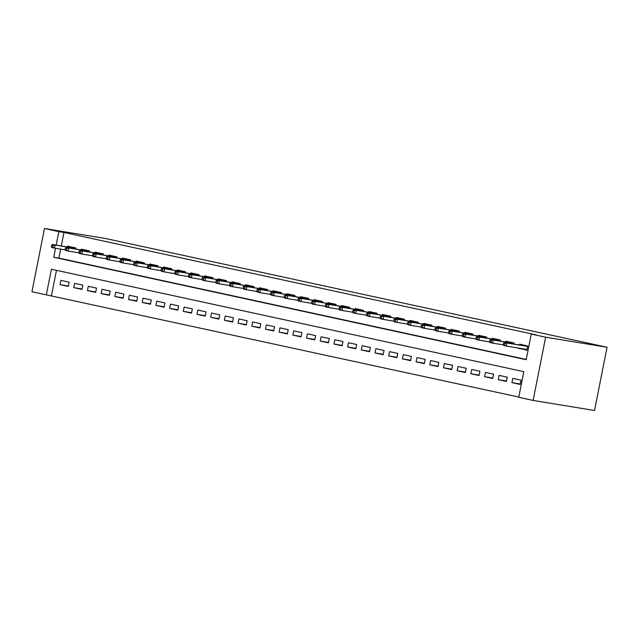 <?xml version="1.0" encoding="UTF-8"?>
<svg xmlns="http://www.w3.org/2000/svg" width="639" height="639" viewBox="0 0 639 639"><rect width="100%" height="100%" fill="white"/><g stroke="black" fill="none" stroke-linecap="round" stroke-linejoin="round"><path stroke-width="0.96" d="M46.328 294.859L31.95 291.743L44.474 228.506L105.882 238.571L607.05 347.257L594.526 410.494L533.118 400.429L518.74 397.306L523.812 371.674L51.408 269.227L46.328 294.859L518.788 397.051M75.69 249.002L75.889 247.972L67.678 246.191L67.526 246.934M89.38 251.966L89.58 250.943L81.369 249.162L81.217 249.905M103.071 254.937L103.278 253.915L95.059 252.133L94.915 252.876M116.769 257.908L116.969 256.878L108.758 255.097L108.606 255.848M130.46 260.88L130.66 259.849L122.448 258.068L122.297 258.819M144.15 263.851L144.358 262.821L136.139 261.039L135.995 261.782M157.849 266.814L158.049 265.792L149.83 264.011L149.686 264.754M171.54 269.786L171.739 268.763L163.528 266.974L163.376 267.725M185.23 272.757L185.438 271.727L177.219 269.946L177.075 270.696M198.929 275.728L199.128 274.698L190.909 272.917L190.765 273.66M212.619 278.692L212.819 277.669L204.608 275.888L204.456 276.631M226.31 281.663L226.518 280.641L218.298 278.86L218.155 279.602M240.008 284.635L240.208 283.604L231.989 281.823L231.845 282.574M253.699 287.606L253.899 286.576L245.688 284.794L245.536 285.537M267.39 290.569L267.597 289.547L259.378 287.766L259.234 288.508M281.08 293.541L281.288 292.518L273.069 290.737L272.925 291.48M294.779 296.512L294.978 295.482L286.767 293.7L286.615 294.451M308.469 299.483L308.677 298.453L300.458 296.672L300.306 297.423M322.16 302.447L322.368 301.424L314.148 299.643L314.005 300.386M335.858 305.418L336.058 304.396L327.847 302.614L327.695 303.357M349.549 308.389L349.757 307.367L341.538 305.578L341.386 306.329M363.24 311.361L363.447 310.33L355.228 308.549L355.084 309.3M376.938 314.332L377.138 313.302L368.927 311.52L368.775 312.263M390.629 317.295L390.828 316.273L382.617 314.492L382.465 315.235M404.319 320.267L404.527 319.244L396.308 317.463L396.164 318.206M418.018 323.238L418.218 322.208L409.998 320.427L409.855 321.177M431.708 326.209L431.908 325.179L423.697 323.398L423.545 324.141M445.399 329.173L445.607 328.15L437.388 326.369L437.244 327.112M459.098 332.144L459.297 331.122L451.078 329.341L450.934 330.083M472.788 335.116L472.988 334.085L464.777 332.304L464.625 333.055M486.479 338.087L486.686 337.057L478.467 335.275L478.323 336.018M500.177 341.05L500.377 340.028L492.158 338.247L492.014 338.989M513.868 344.022L514.068 342.999L505.856 341.218L505.705 341.961M520.234 383.999L511.935 382.641L520.146 384.422L520.993 380.149L512.782 378.368L511.935 382.641M506.543 381.028L498.236 379.67L506.455 381.451L507.302 377.178L499.083 375.397L498.236 379.67M492.845 378.056L484.546 376.698L492.765 378.48L493.612 374.206L485.392 372.425L484.546 376.698M479.154 375.093L470.855 373.727L479.066 375.508L479.913 371.235L471.702 369.454L470.855 373.727M465.464 372.122L457.165 370.764L465.376 372.545L466.222 368.272L458.003 366.49L457.165 370.764M451.765 369.15L443.466 367.792L451.685 369.574L452.532 365.3L444.313 363.519L443.466 367.792M438.074 366.179L429.775 364.821L437.987 366.602L438.833 362.329L430.622 360.548L429.775 364.821M424.384 363.216L416.085 361.85L424.296 363.631L425.143 359.358L416.924 357.576L416.085 361.85M410.685 360.244L402.386 358.878L410.605 360.668L411.452 356.394L403.233 354.613L402.386 358.878M396.995 357.273L388.696 355.915L396.915 357.696L397.754 353.423L389.542 351.642L388.696 355.915M383.304 354.302L375.005 352.944L383.216 354.725L384.063 350.452L375.852 348.67L375.005 352.944M369.606 351.33L361.307 349.972L369.526 351.754L370.372 347.48L362.153 345.699L361.307 349.972M355.915 348.367L347.616 347.001L355.835 348.782L356.674 344.517L348.463 342.736L347.616 347.001M342.224 345.395L333.925 344.038L342.137 345.819L342.983 341.546L334.772 339.764L333.925 344.038M328.526 342.424L320.227 341.066L328.446 342.847L329.293 338.574L321.074 336.793L320.227 341.066M314.835 339.453L306.536 338.095L314.755 339.876L315.602 335.603L307.383 333.822L306.536 338.095M301.145 336.489L292.846 335.124L301.057 336.905L301.904 332.631L293.692 330.85L292.846 335.124M287.446 333.518L279.147 332.16L287.366 333.941L288.213 329.668L279.994 327.887L279.147 332.16M273.756 330.547L265.457 329.189L273.676 330.97L274.522 326.697L266.303 324.916L265.457 329.189M260.065 327.575L251.766 326.217L259.977 327.999L260.824 323.725L252.613 321.944L251.766 326.217M246.366 324.612L238.067 323.246L246.287 325.027L247.133 320.754L238.914 318.973L238.067 323.246M232.676 321.641L224.377 320.283L232.596 322.064L233.443 317.791L225.224 316.009L224.377 320.283M218.985 318.669L210.686 317.311L218.897 319.093L219.744 314.819L211.533 313.038L210.686 317.311M205.295 315.698L196.996 314.34L205.207 316.121L206.054 311.848L197.834 310.067L196.996 314.34M191.596 312.735L183.297 311.369L191.516 313.15L192.363 308.877L184.144 307.095L183.297 311.369M177.906 309.763L169.607 308.397L177.818 310.179L178.664 305.913L170.453 304.132L169.607 308.397M164.215 306.792L155.916 305.434L164.127 307.215L164.974 302.942L156.755 301.161L155.916 305.434M150.516 303.821L142.217 302.463L150.437 304.244L151.283 299.971L143.064 298.189L142.217 302.463M136.826 300.849L128.527 299.491L136.746 301.273L137.585 296.999L129.374 295.218L128.527 299.491M123.135 297.886L114.836 296.52L123.047 298.301L123.894 294.036L115.683 292.247L114.836 296.52M109.437 294.914L101.138 293.557L109.357 295.338L110.204 291.064L101.984 289.283L101.138 293.557M95.746 291.943L87.447 290.585L95.666 292.366L96.505 288.093L88.294 286.312L87.447 290.585M82.056 288.972L73.757 287.614L81.968 289.395L82.814 285.122L74.603 283.341L73.757 287.614M56.472 270.321L51.447 295.697M69.124 282.15L60.905 280.369L60.058 284.643L68.277 286.424L69.124 282.15M55.553 248.283L53.772 257.261L526.185 359.709L531.265 334.077L536.377 334.916L63.964 232.468L61.304 245.919M60.665 249.122L58.892 258.1L526.232 359.445M518.764 348.135L526.919 350.236L527.766 345.963L519.547 344.181L519.403 344.932M513.229 347.225L512.374 347.089M499.538 344.253L498.684 344.117M485.848 341.29L484.993 341.146M472.157 338.319L471.294 338.175M458.459 335.347L457.604 335.211M444.768 332.376L443.913 332.24M431.077 329.412L430.215 329.269M417.379 326.441L416.524 326.297M403.688 323.47L402.834 323.334M389.998 320.498L389.143 320.363M376.299 317.535L375.444 317.391M362.609 314.564L361.754 314.42M348.918 311.592L348.063 311.449M335.219 308.621L334.365 308.485M321.529 305.65L320.674 305.514M307.838 302.686L306.984 302.543M294.14 299.715L293.285 299.571M280.449 296.744L279.594 296.608M266.759 293.772L265.904 293.636M253.06 290.809L252.205 290.665M239.369 287.838L238.515 287.694M225.679 284.866L224.824 284.73M211.98 281.895L211.126 281.759M198.29 278.931L197.435 278.788M184.599 275.96L183.744 275.816M170.909 272.989L170.046 272.845M157.21 270.017L156.355 269.882M143.519 267.046L142.665 266.91M129.829 264.083L128.966 263.939M116.13 261.111L115.276 260.968M102.44 258.14L101.585 258.004M88.749 255.169L87.894 255.033M75.051 252.205L74.196 252.062M44.474 228.506L58.852 231.63L56.184 245.08M63.964 232.468L58.852 231.63M531.265 334.077L545.642 337.192L607.05 347.257M533.118 400.429L545.642 337.192M58.892 258.1L53.772 257.261M523.589 349.261L518.7 348.455M68.357 286.008L60.058 284.643M525.386 349.221L525.298 349.669L523.653 348.934M524.292 345.731L524.387 345.236M526.017 346.018L526.097 345.603M525.482 349.237L525.298 349.669L526.959 350.028M504.946 343.367L503.58 343.071L503.236 344.78L504.61 345.076L504.946 343.367L506.959 343.023L504.498 342.488L527.686 346.37M527.67 346.418L506.959 343.023L506.352 346.098L527.063 349.493M504.61 345.076L506.352 346.098L503.883 345.563L503.236 344.78M504.498 342.488L503.58 343.071M526.145 345.611L526.145 346.034M510.593 342.76L510.697 342.264M512.326 343.047L512.406 342.64M491.255 340.395L489.881 340.1L489.546 341.809L490.912 342.105L491.255 340.395L493.268 340.052L490.8 339.517L513.988 343.399M513.98 343.447L493.268 340.052L492.661 343.127L503.316 344.876M490.912 342.105L492.661 343.127L490.193 342.592L489.546 341.809M490.8 339.517L489.881 340.1M512.446 342.648L512.446 343.063M496.902 339.796L496.998 339.293M498.628 340.076L498.716 339.668M477.557 337.432L476.191 337.136L475.855 338.846L477.221 339.141L477.557 337.432L479.577 337.08L477.109 336.545L500.297 340.427M500.289 340.475L479.577 337.08L478.962 340.156L489.626 341.905M477.221 339.141L478.962 340.156L476.502 339.628L475.855 338.846M477.109 336.545L476.191 337.136M498.755 339.676L498.755 340.1M483.212 336.825L483.308 336.33M484.937 337.104L485.017 336.697M463.866 334.461L462.5 334.165L462.157 335.874L463.531 336.17L463.866 334.461L465.879 334.117L463.419 333.582L486.606 337.464M486.599 337.512L465.879 334.117L465.272 337.192L475.927 338.934M463.531 336.17L465.272 337.192L462.804 336.657L462.157 335.874M463.419 333.582L462.5 334.165M485.065 336.705L485.065 337.128M469.513 333.854L469.617 333.358M471.247 334.141L471.326 333.726M450.175 331.489L448.802 331.194L448.466 332.903L449.832 333.199L450.175 331.489L452.188 331.146L449.72 330.611L472.908 334.493M472.9 334.54L452.188 331.146L451.581 334.221L462.237 335.97M449.832 333.199L451.581 334.221L449.113 333.686L448.466 332.903M449.72 330.611L448.802 331.194M471.366 333.734L471.366 334.157M455.823 330.882L455.919 330.387M457.548 331.17L457.636 330.754M436.477 328.518L435.111 328.222L434.776 329.932L436.141 330.227L436.477 328.518L438.498 328.174L436.03 327.639L459.217 331.521M459.209 331.569L438.498 328.174L437.883 331.25L448.546 332.999M436.141 330.227L437.883 331.25L435.423 330.714L434.776 329.932M436.03 327.639L435.111 328.222M457.676 330.77L457.676 331.186M442.132 327.911L442.228 327.416M443.857 328.198L443.937 327.791M422.786 325.555L421.421 325.251L421.077 326.96L422.451 327.264L422.786 325.555L424.799 325.203L422.339 324.668L445.527 328.55M445.519 328.598L424.799 325.203L424.192 328.278L434.855 330.028M422.451 327.264L424.192 328.278L421.724 327.743L421.077 326.96M422.339 324.668L421.421 325.251M443.985 327.799L443.985 328.222M428.434 324.947L428.537 324.444M430.167 325.227L430.247 324.82M409.096 322.583L407.722 322.288L407.386 323.997L408.752 324.292L409.096 322.583L411.109 322.232L408.64 321.705L431.828 325.586M431.82 325.634L411.109 322.232L410.502 325.315L421.157 327.056M408.752 324.292L410.502 325.315L408.033 324.78L407.386 323.997M408.64 321.705L407.722 322.288M430.287 324.828L430.295 325.251M414.743 321.976L414.839 321.481M416.468 322.256L416.556 321.848M395.397 319.612L394.031 319.316L393.696 321.026L395.062 321.321L395.397 319.612L397.418 319.268L394.95 318.733L418.138 322.615M418.13 322.663L397.418 319.268L396.803 322.344L407.466 324.093M395.062 321.321L396.803 322.344L394.343 321.808L393.696 321.026M394.95 318.733L394.031 319.316M416.596 321.856L416.596 322.28M401.052 319.005L401.148 318.51M402.778 319.292L402.858 318.877M381.707 316.64L380.341 316.345L379.997 318.054L381.371 318.35L381.707 316.64L383.719 316.297L381.259 315.762L404.447 319.644M404.439 319.692L383.719 316.297L383.112 319.372L393.776 321.121M381.371 318.35L383.112 319.372L380.644 318.837L379.997 318.054M381.259 315.762L380.341 316.345M402.905 318.893L402.905 319.308M387.354 316.033L387.458 315.538M389.087 316.321L389.167 315.914M368.016 313.677L366.642 313.374L366.307 315.083L367.673 315.386L368.016 313.677L370.029 313.326L367.561 312.791L390.748 316.672M390.741 316.72L370.029 313.326L369.422 316.401L380.077 318.15M367.673 315.386L369.422 316.401L366.954 315.866L366.307 315.083M367.561 312.791L366.642 313.374M389.207 315.922L389.215 316.337M373.663 313.07L373.759 312.567M375.389 313.35L375.476 312.942M354.325 310.706L352.952 310.41L352.616 312.12L353.982 312.415L354.325 310.706L356.338 310.354L353.87 309.819L377.058 313.709M377.05 313.749L356.338 310.354L355.723 313.437L366.387 315.179M353.982 312.415L355.723 313.437L353.263 312.902L352.616 312.12M353.87 309.819L352.952 310.41M375.516 312.95L375.516 313.374M359.973 310.099L360.069 309.603M361.698 310.378L361.778 309.971M340.627 307.734L339.261 307.439L338.918 309.148L340.291 309.444L340.627 307.734L342.64 307.391L340.18 306.856L363.367 310.738M363.359 310.786L342.64 307.391L342.033 310.466L352.696 312.215M340.291 309.444L342.033 310.466L339.565 309.931L338.918 309.148M340.18 306.856L339.261 307.439M361.826 309.979L361.826 310.402M346.274 307.127L346.378 306.632M348.007 307.415L348.087 307M326.936 304.763L325.563 304.468L325.227 306.177L326.601 306.472L326.936 304.763L328.949 304.42L326.481 303.884L349.677 307.766M349.661 307.814L328.949 304.42L328.342 307.495L338.997 309.244M326.601 306.472L328.342 307.495L325.874 306.96L325.227 306.177M326.481 303.884L325.563 304.468M348.127 307.008L348.135 307.431M332.584 304.156L332.679 303.661M334.317 304.444L334.397 304.036M313.246 301.8L311.872 301.496L311.536 303.206L312.902 303.501L313.246 301.8L315.259 301.448L312.791 300.913L335.978 304.795M335.97 304.843L315.259 301.448L314.644 304.523L325.307 306.273M312.902 303.501L314.644 304.523L312.183 303.988L311.536 303.206M312.791 300.913L311.872 301.496M334.437 304.044L334.437 304.46M318.893 301.193L318.989 300.689M320.618 301.472L320.698 301.065M299.547 298.828L298.181 298.533L297.838 300.242L299.212 300.538L299.547 298.828L301.56 298.477L299.1 297.942L322.288 301.824M322.28 301.872L301.56 298.477L300.953 301.552L311.616 303.301M299.212 300.538L300.953 301.552L298.493 301.025L297.838 300.242M299.1 297.942L298.181 298.533M320.746 301.073L320.746 301.496M305.194 298.221L305.298 297.726M306.928 298.501L307.008 298.093M285.857 295.857L284.491 295.561L284.147 297.271L285.521 297.566L285.857 295.857L287.869 295.514L285.401 294.978L308.597 298.86M308.581 298.908L287.869 295.514L287.262 298.589L297.918 300.33M285.521 297.566L287.262 298.589L284.794 298.054L284.147 297.271M285.401 294.978L284.491 295.561M307.047 298.101L307.055 298.525M291.504 295.25L291.6 294.755M293.237 295.537L293.317 295.122M272.166 292.886L270.792 292.59L270.457 294.299L271.823 294.595L272.166 292.886L274.179 292.542L271.711 292.007L294.898 295.889M294.891 295.937L274.179 292.542L273.564 295.617L284.227 297.367M271.823 294.595L273.564 295.617L271.104 295.082L270.457 294.299M271.711 292.007L270.792 292.59M293.357 295.13L293.357 295.553M277.813 292.279L277.909 291.783M279.539 292.566L279.618 292.151M258.468 289.914L257.102 289.619L256.766 291.328L258.132 291.624L258.468 289.914L260.48 289.571L258.02 289.036L281.208 292.918M281.2 292.966L260.48 289.571L259.873 292.646L270.537 294.395M258.132 291.624L259.873 292.646L257.413 292.111L256.766 291.328M258.02 289.036L257.102 289.619M279.666 292.167L279.666 292.582M264.115 289.315L264.219 288.812M265.848 289.595L265.928 289.187M244.777 286.951L243.411 286.647L243.068 288.357L244.441 288.66L244.777 286.951L246.79 286.599L244.33 286.064L267.517 289.946M267.501 289.994L246.79 286.599L246.183 289.675L256.838 291.424M244.441 288.66L246.183 289.675L243.715 289.14L243.068 288.357M244.33 286.064L243.411 286.647M265.976 289.195L265.976 289.619M250.424 286.344L250.528 285.841M252.157 286.623L252.237 286.216M231.086 283.98L229.713 283.684L229.377 285.393L230.743 285.689L231.086 283.98L233.099 283.628L230.631 283.101L253.819 286.983M253.811 287.031L233.099 283.628L232.492 286.711L243.147 288.453M230.743 285.689L232.492 286.711L230.024 286.176L229.377 285.393M230.631 283.101L229.713 283.684M252.277 286.224L252.277 286.647M236.734 283.373L236.829 282.877M238.459 283.652L238.539 283.245M217.388 281.008L216.022 280.713L215.686 282.422L217.052 282.718L217.388 281.008L219.401 280.665L216.941 280.13L240.128 284.012M240.12 284.059L219.401 280.665L218.794 283.74L229.457 285.489M217.052 282.718L218.794 283.74L216.333 283.205L215.686 282.422M216.941 280.13L216.022 280.713M238.587 283.253L238.587 283.676M223.043 280.401L223.139 279.906M224.768 280.689L224.848 280.273M203.697 278.037L202.331 277.741L201.988 279.451L203.362 279.746L203.697 278.037L205.71 277.693L203.25 277.158L226.438 281.04M226.422 281.088L205.71 277.693L205.103 280.769L215.758 282.518M203.362 279.746L205.103 280.769L202.635 280.233L201.988 279.451M203.25 277.158L202.331 277.741M224.896 280.289L224.896 280.705M209.344 277.43L209.448 276.935M211.078 277.717L211.158 277.31M190.007 275.074L188.633 274.77L188.297 276.479L189.663 276.783L190.007 275.074L192.019 274.722L189.551 274.187L212.739 278.069M212.731 278.117L192.019 274.722L191.412 277.797L202.068 279.547M189.663 276.783L191.412 277.797L188.944 277.262L188.297 276.479M189.551 274.187L188.633 274.77M211.197 277.318L211.197 277.741M195.654 274.466L195.75 273.963M197.379 274.746L197.467 274.339M176.308 272.102L174.942 271.807L174.607 273.516L175.973 273.812L176.308 272.102L178.329 271.751L175.861 271.216L199.048 275.105M199.041 275.145L178.329 271.751L177.714 274.834L188.377 276.575M175.973 273.812L177.714 274.834L175.254 274.299L174.607 273.516M175.861 271.216L174.942 271.807M197.507 274.347L197.507 274.77M181.963 271.495L182.059 271M183.689 271.775L183.768 271.367M162.618 269.131L161.252 268.835L160.908 270.545L162.282 270.84L162.618 269.131L164.63 268.787L162.17 268.252L185.358 272.134M185.35 272.182L164.63 268.787L164.023 271.863L174.679 273.612M162.282 270.84L164.023 271.863L161.555 271.327L160.908 270.545M162.17 268.252L161.252 268.835M183.816 271.375L183.816 271.799M168.265 268.524L168.369 268.029M169.998 268.811L170.078 268.396M148.927 266.159L147.553 265.864L147.218 267.573L148.583 267.869L148.927 266.159L150.94 265.816L148.472 265.281L171.659 269.163M171.651 269.211L150.94 265.816L150.333 268.891L160.988 270.64M148.583 267.869L150.333 268.891L147.865 268.356L147.218 267.573M148.472 265.281L147.553 265.864M170.118 268.404L170.118 268.827M154.574 265.552L154.67 265.057M156.299 265.84L156.387 265.433M135.228 263.196L133.863 262.893L133.527 264.602L134.893 264.897L135.228 263.196L137.249 262.845L134.781 262.309L157.969 266.191M157.961 266.239L137.249 262.845L136.634 265.92L147.297 267.669M134.893 264.897L136.634 265.92L134.174 265.385L133.527 264.602M134.781 262.309L133.863 262.893M156.427 265.441L156.427 265.856M140.884 262.589L140.979 262.086M142.609 262.869L142.689 262.461M121.538 260.225L120.172 259.929L119.828 261.639L121.202 261.934L121.538 260.225L123.551 259.873L121.09 259.338L144.278 263.22M144.27 263.268L123.551 259.873L122.944 262.948L133.607 264.698M121.202 261.934L122.944 262.948L120.475 262.421L119.828 261.639M121.09 259.338L120.172 259.929M142.737 262.469L142.737 262.893M127.185 259.618L127.289 259.122M128.918 259.897L128.998 259.49M107.847 257.253L106.473 256.958L106.138 258.667L107.504 258.963L107.847 257.253L109.86 256.91L107.392 256.375L130.58 260.257M130.572 260.305L109.86 256.91L109.253 259.985L119.908 261.726M107.504 258.963L109.253 259.985L106.785 259.45L106.138 258.667M107.392 256.375L106.473 256.958M129.038 259.498L129.046 259.921M113.494 256.646L113.59 256.151M115.22 256.934L115.308 256.519M94.157 254.282L92.783 253.987L92.447 255.696L93.813 255.991L94.157 254.282L96.169 253.939L93.701 253.403L116.889 257.285M116.881 257.333L96.169 253.939L95.554 257.014L106.218 258.763M93.813 255.991L95.554 257.014L93.094 256.479L92.447 255.696M93.701 253.403L92.783 253.987M115.347 256.527L115.347 256.95M99.804 253.675L99.9 253.18M101.529 253.963L101.609 253.547M80.458 251.311L79.092 251.015L78.749 252.724L80.123 253.02L80.458 251.311L82.471 250.967L80.011 250.432L103.198 254.314M103.191 254.362L82.471 250.967L81.864 254.042L92.527 255.792M80.123 253.02L81.864 254.042L79.396 253.507L78.749 252.724M80.011 250.432L79.092 251.015M101.657 253.563L101.657 253.979M86.105 250.712L86.209 250.208M87.839 250.991L87.918 250.584M66.768 248.347L65.394 248.052L65.058 249.753L66.432 250.057L66.768 248.347L68.78 247.996L66.312 247.461L89.5 251.343M89.492 251.391L68.78 247.996L68.173 251.071L78.829 252.82M66.432 250.057L68.173 251.071L65.705 250.536L65.058 249.753M66.312 247.461L65.394 248.052M87.958 250.592L87.966 251.015M72.415 247.74L72.511 247.237M74.148 248.02L74.228 247.612M53.077 245.376L51.703 245.08L51.368 246.79L52.733 247.085L53.077 245.376L55.09 245.033L52.622 244.497L75.809 248.379M75.801 248.427L55.09 245.033L54.475 248.108L65.138 249.849M52.733 247.085L54.475 248.108L52.015 247.573L51.368 246.79M52.622 244.497L51.703 245.08M74.268 247.62L74.268 248.044"/></g></svg>
